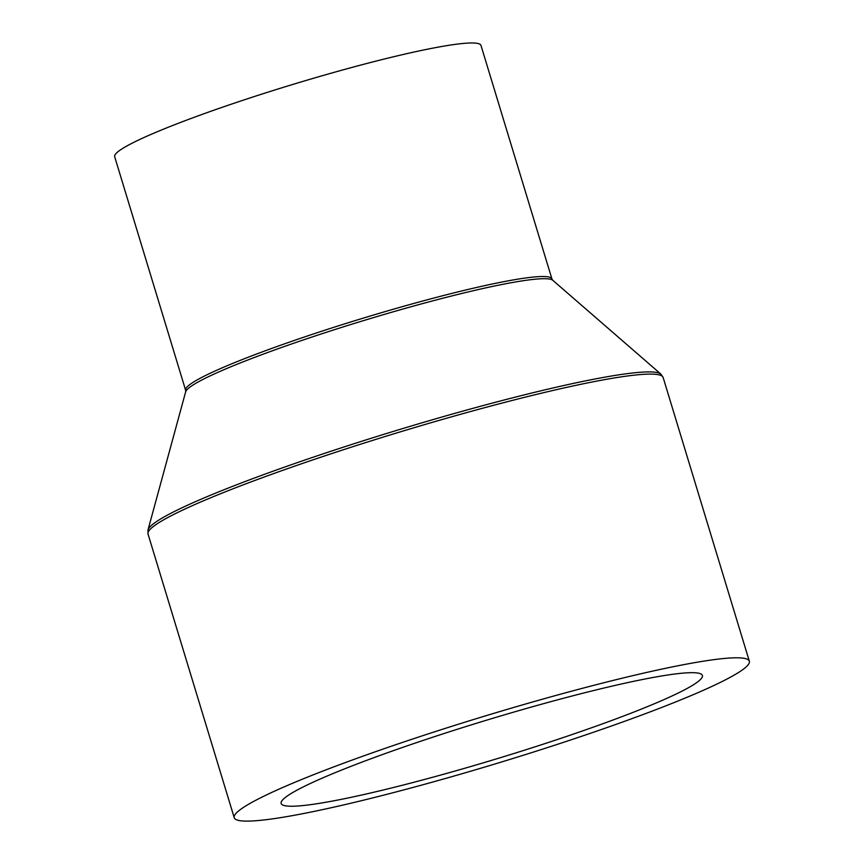<?xml version="1.0" encoding="UTF-8"?>
<svg xmlns="http://www.w3.org/2000/svg" width="864" height="864" viewBox="0 0 864 864"><rect width="100%" height="100%" fill="white"/><g stroke="black" fill="none" stroke-linecap="round" stroke-linejoin="round"><path stroke-width="1.3" d="M114.664 156.697A191.419 17.345 -16.9 0 1 115.441 154.213A191.419 17.345 -16.9 0 1 304.128 81.032A191.419 17.345 -16.9 0 1 480.967 45.403L551.923 278.932A191.419 17.345 -16.9 0 0 375.073 314.572A191.419 17.345 -16.9 0 0 186.397 387.752A191.419 17.345 -16.9 0 0 185.62 390.226L114.664 156.697M748.235 664.686A269.19 24.397 -16.9 0 1 482.911 767.599A269.19 24.397 -16.9 0 1 234.22 817.7A269.19 24.397 -16.9 0 1 235.31 814.223A269.19 24.397 -16.9 0 1 500.645 711.31A269.19 24.397 -16.9 0 1 749.336 661.198A269.19 24.397 -16.9 0 1 748.235 664.686M282.053 800.593A220.136 19.948 -16.9 0 1 499.036 716.44A220.136 19.948 -16.9 0 1 702.4 675.454A220.136 19.948 -16.9 0 1 701.503 678.305A220.136 19.948 -16.9 0 1 484.52 762.469A220.136 19.948 -16.9 0 1 281.146 803.444A220.136 19.948 -16.9 0 1 282.053 800.593M234.22 817.7L148.025 534.006L148.003 529.934L185.663 391.813A192.154 17.41 -16.9 0 1 186.44 390.366A192.154 17.41 -16.9 0 1 370.602 318.47A192.154 17.41 -16.9 0 1 552.766 280.282L551.923 278.932M148.003 529.934A268.456 24.332 -16.9 0 1 149.083 527.904A268.456 24.332 -16.9 0 1 406.382 427.464A268.456 24.332 -16.9 0 1 660.895 374.101L663.142 377.503A269.19 24.397 -16.9 0 0 414.45 427.615A269.19 24.397 -16.9 0 0 149.126 530.528A269.19 24.397 -16.9 0 0 148.025 534.006M749.336 661.198L663.142 377.503M552.766 280.282L660.895 374.101M185.663 391.813L185.62 390.226"/></g></svg>
